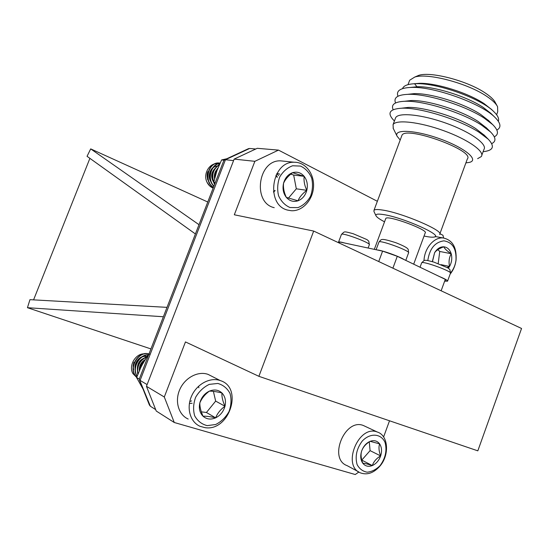 <?xml version="1.0" encoding="UTF-8"?>
<svg xmlns="http://www.w3.org/2000/svg" width="549" height="549" viewBox="0 0 549 549"><rect width="100%" height="100%" fill="white"/><g stroke="black" fill="none" stroke-linecap="round" stroke-linejoin="round"><path stroke-width="0.82" d="M377.211 249.973C381.637 250.104 399.384 256.438 404.133 259.588M373.979 211.537L373.993 210.301C374.802 209.395 377.534 209.299 382.186 210.006C401.71 212.621 445.067 231.218 439.632 234.498M439.852 233.895L467.323 158.99C475.509 150.68 405.732 125.453 401.957 135.301L401.648 136.138M400.2 140.022L397.112 136.241C393.29 128.926 415.264 129.866 440.072 138.897C464.955 147.825 479.613 160.184 469.292 162.415L465.902 162.881M384.547 221.823C379.558 219.223 376.696 217.184 375.969 215.716C375.351 214.089 377.849 213.705 383.449 214.57C403.083 217.356 445.054 236.242 433.882 237.086C431.974 237.381 428.694 237.031 424.048 236.029M477.623 158.675L481.336 156.547C485.138 151.572 467.851 139.364 443.585 130.648C419.361 121.864 396.021 119.366 393.07 124.602L393.269 128.466M413.685 264.179L425.173 232.975C429.167 230.134 387.429 214.755 385.796 218.447L385.679 218.777M481.809 155.237L483.916 149.486C487.78 144.332 470.568 131.973 446.31 123.278C422.092 114.515 398.698 112.195 395.692 117.61L395.246 118.79M483.113 151.675C493.359 150.625 495.088 146.487 488.294 139.247L478.996 132.22C459.458 119.586 420.239 107.453 402.129 108.187C389.193 108.908 386.62 113.183 394.415 121.013M484.293 135.226L475.585 128.507C458.394 117.376 424.144 106.794 408.051 107.439L401.703 108.194M491.719 143.605C496.378 141.347 495.98 137.463 490.525 131.945L481.59 125.151C462.299 112.531 423.608 100.542 405.237 101.256C394.855 101.64 390.819 104.447 393.146 109.69M486.551 127.992L478.158 121.487C461.194 110.363 427.403 99.904 411.091 100.536L404.668 101.27M494.306 136.838C498.945 134.409 498.423 130.346 492.734 124.644L484.177 118.097C465.14 105.483 426.985 93.639 408.367 94.325C397.648 94.716 393.379 97.592 395.555 102.958M488.795 120.759L480.732 114.473C463.987 103.363 430.663 93.028 414.145 93.632L407.646 94.346M496.879 130.072C501.512 127.471 500.866 123.223 494.937 117.335C481.425 103.425 433.888 86.426 411.51 87.401C400.447 87.792 395.932 90.736 397.97 96.24M491.026 113.519L483.305 107.467C466.78 96.377 433.93 86.159 417.206 86.742L410.652 87.421M498.334 121.254C499.316 118.701 497.785 115.475 493.743 111.571C480.91 98.463 437.079 82.81 415.957 83.695C408.14 83.88 403.673 85.514 402.547 88.609M491.671 109.56L484.218 103.706C468.023 92.767 435.865 82.762 419.264 83.318L413.802 83.771M496.612 114.755L497.71 111.77L497.586 106.726C496.049 103.624 492.48 100.193 486.881 96.439C467.803 83.256 427.616 72.688 414.735 77.073L409.671 80.229L409.156 81.602M497.14 105.909L495.411 102.718C493.976 99.822 490.669 96.638 485.494 93.158C467.878 80.943 430.869 71.24 418.825 75.323L415.703 76.654M414.543 83.654L416.945 86.769M339.241 243.035L338.568 242.068C339.069 241.704 341.162 242.04 344.841 243.063M445.383 280.827L445.301 279.366L441.135 290.785M392.899 268.18L397.284 256.301L445.301 279.366M397.284 256.301L382.598 251.119L378.735 261.544M339.392 243.111L339.81 241.992L382.598 251.119M439.145 276.408C445.074 278.892 447.881 280.484 447.552 281.184L445.26 281.17M254.86 161.324L234.313 214.783L313.678 231.06L258.888 376.319L185.459 341.924L164.302 396.996L174.266 422.504L156.245 411.029L146.446 386.304L234.155 159.1L257.255 148.305L278.494 150.11L254.86 161.324L234.155 159.1M174.266 422.504L355.258 474.528L358.874 472.01M258.888 376.319L477.829 450.839L521.55 328.474L313.678 231.06M383.6 436.963L389.516 420.781M443.647 237.998L442.94 235.247L439.927 233.689M377.355 201.291L278.494 150.11M164.302 396.996L146.446 386.304M195.41 233.956L87.051 156.307L90.695 148.889L198.992 224.685M150.934 348.924L27.45 307.701L29.955 299.665L167.013 307.358M139.295 379.654L149.383 404.99L150.378 406.246L155.69 409.616M255.765 149.005L249.637 148.47L225.454 159.725L140.098 380.43L147.105 384.595M150.378 406.246L139.24 379.153L223.903 160.294L225.454 159.725L233.565 160.624M207.769 202.011L90.695 148.889M163.382 316.752L27.45 307.701M89.899 158.345L33.578 299.864M249.637 148.47L247.983 148.896M148.367 355.56L147.626 355.731L141.34 366.204L136.605 377.595L139.329 378.92M424.006 260.645C424.37 248.251 434.074 236.893 443.18 237.957C452.541 240.002 456.837 247.393 456.068 260.123C455.306 265.538 453.323 270.204 450.125 274.136M450.544 272.977C453.481 269.484 455.293 265.291 455.979 260.398C456.555 248.786 452.534 242.274 443.928 240.853C434.945 242.102 429.572 248.676 427.808 260.569M448.389 268.214L449.549 266.464C451.772 262.312 452.328 258.064 451.203 253.72C449.844 249.514 447.373 247.208 443.784 246.81C440.133 246.741 437.073 248.724 434.595 252.746L432.324 261.64M447.14 267.438L449.549 266.464C448.547 261.9 449.103 257.653 451.203 253.72C447.215 251.147 444.738 248.841 443.784 246.81C439.214 248.457 436.153 250.433 434.595 252.746L432.454 261.681M438.191 263.554L439.749 251.449L437.814 249.665M441.08 264.645L449.549 266.464M439.749 251.449L451.203 253.72M219.95 163.039L218.708 162.957C207.886 162.216 203.199 181.733 213.41 187.429M219.95 163.321C210.809 163.925 206.307 179.42 213.863 186.241M219.401 164.508C212.312 169.312 210.699 175.961 214.563 184.45M217.912 168.001C215.778 170.78 214.748 173.964 214.824 177.553M219.483 164.336C211.008 160.72 202.3 173.203 207.055 182.33L209.622 185.768L213.17 188.039M220.074 163.053L219.024 162.991C208.332 162.25 203.507 181.396 213.451 187.312M219.909 163.41C211.077 164.35 206.781 179.187 213.938 186.056M219.291 164.762C212.648 169.552 211.104 176.023 214.666 184.176M217.528 168.996L215.146 176.325M207.055 182.33C208.455 185.123 210.487 187.044 213.149 188.094M208.812 181.3C206.987 178.164 206.657 174.939 207.81 171.638L207.481 179.159L209.608 183.023M211.605 182.584C206.266 176.723 210.713 165.592 217.486 166.038L217.788 166.073C211.475 165.702 206.843 175.55 211.241 181.74M215.434 168.159C211.392 172.317 210.864 177.073 213.863 182.426M217.658 168.653C214.934 171.315 213.89 174.664 214.542 178.706M273.491 192.068L275.049 190.757M277.355 177.066L276.058 175.138M279.832 174.177L277.025 173.319M207.481 179.159L209.176 182.158M215.922 167.541C210.823 172.173 210.315 177.457 214.391 183.393M273.45 191.786L274.98 190.4M277.135 177.32L275.941 175.385M278.672 175.529L276.717 173.875M284.416 161.241L280.512 160.836C257.9 159.883 252.252 202.89 274.232 207.687M287.703 210.116C265.442 205.251 271.268 161.282 294.175 162.236C305.354 161.962 314.426 173.807 313.527 186.962C312.806 200.117 302.389 211.42 291.347 210.727L287.703 210.116M290.05 207.543L297.922 207.618C303.151 205.559 307.337 201.806 310.494 196.35C312.669 190.297 313.067 184.183 311.674 178.013C309.217 172.393 305.505 168.413 300.529 166.079L292.624 165.771C287.292 167.726 282.982 171.48 279.709 177.032C277.458 183.249 277.087 189.501 278.583 195.78C281.177 201.442 285 205.36 290.05 207.543M297.983 200.81C302.389 199.074 305.333 195.581 306.816 190.325C308.01 184.972 307.131 180.312 304.167 176.332C300.969 172.612 297.105 171.398 292.569 172.688C288.095 174.362 285.089 177.883 283.558 183.236C282.358 188.698 283.284 193.406 286.331 197.372C289.611 201.044 293.495 202.19 297.983 200.81C299.493 197.112 302.437 193.619 306.816 190.325C304.517 185.528 303.638 180.868 304.167 176.332L292.569 172.688C288.198 175.982 285.199 179.496 283.558 183.236C283.085 187.724 284.005 192.431 286.331 197.372L297.983 200.81M288.451 198.107L296.316 188.815L293.667 175.049L290.764 174.136M296.316 188.815L306.816 190.325M293.667 175.049L304.167 176.332M365.675 426.58L363.431 425.53C344.834 417.748 327.959 458.991 347.14 465.648L358.566 471.811M379.613 466.465C373.588 473.012 367.308 475.187 360.762 472.991C341.416 466.314 358.566 424.205 377.321 432.036C388.5 435.357 389.728 455.375 379.613 466.465M380.066 465.655C385.501 458.154 387.175 450.448 385.082 442.528C381.184 433.422 370.163 432.591 362.21 441.101C356.596 448.746 354.901 456.59 357.125 464.639C359.458 468.887 362.814 471.406 367.178 472.188C371.776 471.749 376.072 469.573 380.066 465.655M380.649 455.91C382.111 451.175 381.761 447.154 379.599 443.853C377.218 440.792 374.061 439.955 370.136 441.334C366.224 443.05 363.39 446.282 361.647 451.038C360.165 455.862 360.535 459.918 362.765 463.212C365.215 466.238 368.393 467.027 372.304 465.573C376.168 463.809 378.947 460.59 380.649 455.91C378.872 451.237 378.522 447.215 379.599 443.853L370.136 441.334C365.895 443.846 363.067 447.078 361.647 451.038C360.597 454.346 360.974 458.401 362.765 463.212C364.522 463.26 367.7 464.042 372.304 465.573C373.67 461.606 376.449 458.388 380.649 455.91L370.081 450.626L369.292 441.863M361.77 460.11L370.081 450.626M361.805 460.117L372.304 465.573M149.712 354.242C138.547 349.342 126.881 368.901 136.756 377.17M148.669 354.778C139.357 354.064 131.218 367.933 137.072 376.271M147.105 356.493C139.542 359.931 136.433 365.888 137.778 374.356M144.593 360.384C141.676 363.115 139.981 366.368 139.494 370.129M132.927 373.608L136.674 377.41L132.927 373.608C128.123 365.613 135.953 352.787 144.861 353.913M149.973 354.38C138.979 349.569 127.272 368.605 136.776 377.101M148.614 354.915C139.563 354.524 131.726 367.803 137.133 376.092M146.892 356.809C139.83 360.274 136.838 366.005 137.909 374.013M144.003 361.359L139.961 369.093M133.304 367.686L133.894 362.251L133.057 366.039L133.633 369.69M147.008 356.644C141.114 354.771 134.031 362.12 135.404 368.983M146.363 357.605C140.221 359.17 137.271 363.397 137.525 370.287M144.758 360.117C141.278 362.56 139.528 365.888 139.508 370.108M189.398 403.419L192.15 403.275M147.043 356.589C140.736 354.256 133.016 362.745 135.404 369.971M146.48 357.426C139.604 359.06 136.619 363.671 137.525 371.268M145.053 359.643C141.018 362.162 139.096 365.819 139.281 370.616M189.769 401.518L191.58 400.894M198.889 387.8L198.498 386.304M212.038 376.394L208.071 374.377C198.162 370.76 185.054 377.582 179.852 389.358C174.52 401.079 178.48 414.838 188.197 419.045M205.038 427.664L200.014 426.292C190.16 422.044 186.173 408.01 191.608 396.007C196.913 383.95 210.233 376.93 220.273 380.581C243.591 387.519 229.365 431.686 205.038 427.664M207.206 425.626L215.675 424.507C221.261 421.701 225.708 417.391 229.022 411.572C231.273 405.32 231.603 399.281 230.017 393.455C227.293 388.321 223.237 384.993 217.85 383.456L209.347 384.355C203.638 387.072 199.061 391.403 195.616 397.332C193.296 403.762 192.987 409.931 194.689 415.854C197.565 421.001 201.737 424.26 207.206 425.626M215.633 417.837C220.348 415.469 223.457 411.606 224.98 406.233C226.181 400.818 225.165 396.392 221.92 392.947C218.427 389.79 214.254 389.186 209.389 391.135C204.599 393.448 201.421 397.346 199.857 402.822C198.649 408.346 199.712 412.821 203.055 416.238C206.637 419.333 210.83 419.868 215.633 417.837C217.479 413.273 220.588 409.403 224.98 406.233C222.709 401.182 221.686 396.749 221.92 392.947C216.526 391.677 212.346 391.073 209.389 391.135C205.017 394.292 201.84 398.19 199.857 402.822C199.685 406.562 200.749 411.036 203.055 416.238C206.04 416.046 210.24 416.581 215.633 417.837L206.431 412.491L215.654 401.106L213.389 391.355M201.332 411.832L206.431 412.491M215.654 401.106L224.98 406.233M226.771 158.757L221.611 159.937L216.8 170.972L213.774 182.261L215.318 182.494M223.965 160.198L221.611 159.937M148.182 356.033L147.626 355.731M136.605 377.595L143.021 389.021M405.793 260.391L408.531 252.952C411.359 251.318 380.128 239.721 378.988 241.979L378.913 242.191M368.111 248.031L369.299 244.84C371.831 243.372 342.418 232.289 341.464 234.354L341.396 234.526M447.62 280.992L450.434 273.285C453.138 271.789 422.751 260.7 421.68 262.779L421.605 262.978M408.614 252.739L408.209 249.397C407.77 248.944 408.072 247.572 395.987 242.761C379.414 237.415 381.672 239.57 378.988 241.979L376.106 249.733M373.993 210.301L401.957 135.301M375.969 215.716L373.917 211.413M397.112 136.241L393.07 128.054M393.07 124.602L395.692 117.61M374.315 249.349L385.796 218.447M408.051 107.439L402.129 108.187M483.786 134.725L488.294 139.247M411.091 100.536L405.237 101.256M486.043 127.492L490.525 131.945M414.145 93.632L408.367 94.325M488.287 120.265L492.734 124.644M417.206 86.742L411.51 87.401M490.518 113.025L494.937 117.335M419.264 83.318L415.957 83.695M491.17 109.073L493.743 111.571M408.017 84.642L409.671 80.229M418.825 75.323L414.735 77.073M369.367 244.662L368.743 241.128L366.979 239.604L353.131 233.702C342.7 230.916 344.937 231.541 341.464 234.354L338.568 242.068M450.509 273.079L449.857 269.532L447.943 267.919L433.943 262.12C423.204 259.3 425.022 259.903 421.68 262.779L420.047 267.233M224.596 159.773L248.622 148.594M443.18 237.957L435.151 236.509M294.175 162.236L280.512 160.836M377.321 432.036L363.431 425.53M220.273 380.581L208.071 374.377"/></g></svg>
